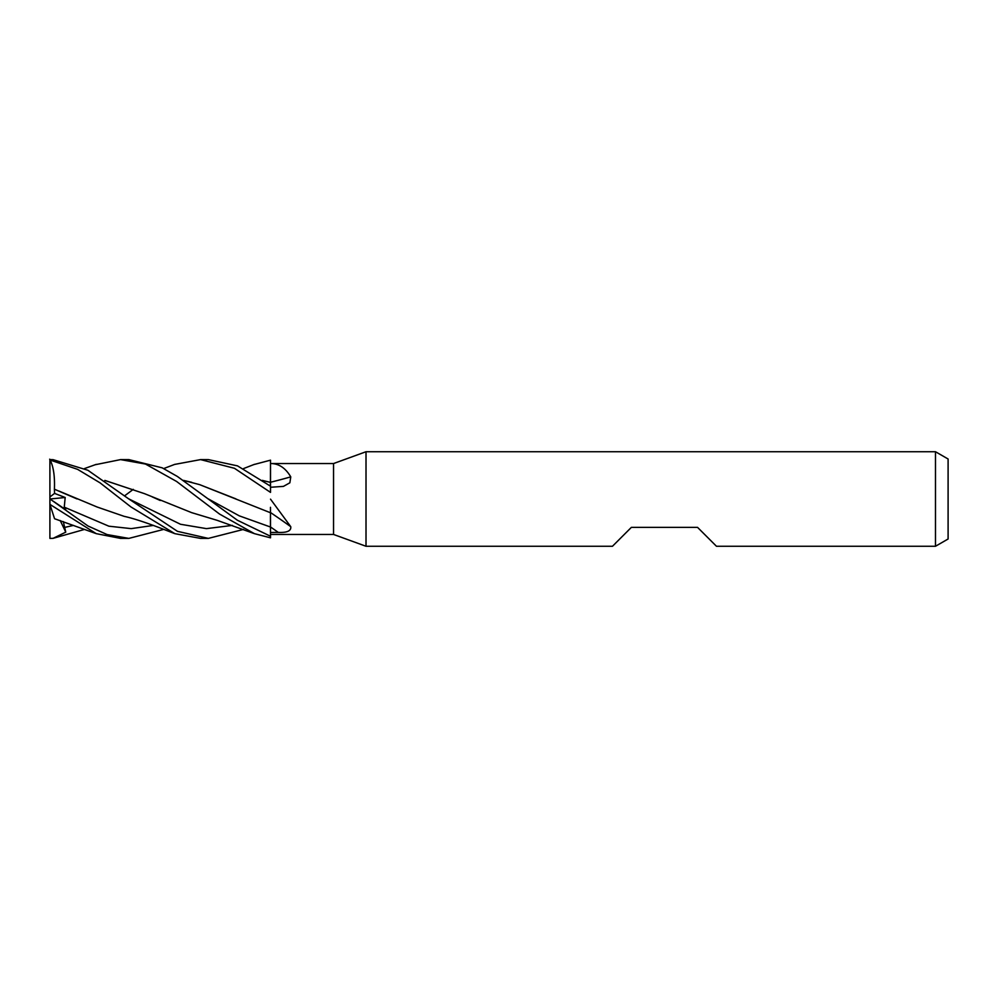 <?xml version="1.0" encoding="UTF-8"?>
<svg xmlns="http://www.w3.org/2000/svg" width="998" height="998" viewBox="0 0 998 998"><rect width="100%" height="100%" fill="white"/><g stroke="black" fill="none" stroke-linecap="round" stroke-linejoin="round"><path stroke-width="1.5" d="M270.508 499.15L290.767 526.695C291.291 530.886 287.137 532.782 278.305 532.408L270.508 532.458L270.508 536.176L270.47 527.019L270.508 536.25L237.349 520.22L177.37 476.458L162.2 467.837L128.854 459.604L120.571 459.604L145.483 464.045L176.596 481.46L219.51 514.032L254.415 533.656L270.508 537.835L270.508 536.25M262.462 480.462L270.433 482.383L270.508 460.215L270.508 463.546L333.544 463.546L366.017 451.732L935.488 451.732L948.1 459.005L948.1 538.995L935.488 546.268L716.464 546.268L697.552 527.368L631.372 527.368L612.46 546.268L366.017 546.268L333.544 534.454L333.544 463.546M366.017 546.268L366.017 451.732M935.488 546.268L935.488 451.732M333.544 534.454L270.508 534.454M174.575 464.432L200.573 459.604L234.443 468.287L270.508 492.388L270.508 463.546C278.679 463.446 285.44 467.887 290.767 476.869L289.857 482.795L283.444 486.388L270.508 487.261M270.508 532.458L270.47 507.321M270.508 512.735L270.508 512.535A666.926 482.034 -158.2 0 1 290.767 526.695M270.508 482.246A666.926 427.992 -160.5 0 0 290.767 476.869M183.557 480.387L199.675 484.654L270.508 512.772M262.324 480.375L270.508 482.408M200.573 459.604L207.759 459.604M270.508 486.163L237.512 465.879L208.32 459.604M84.481 529.427L53.119 538.334L49.9 538.396L49.9 459.604L53.119 459.666L87.886 470.258L128.592 498.8L180.488 524.262L206.449 528.628L232.397 525.41M163.66 529.414L128.854 538.396L120.571 538.396L96.22 533.643L49.9 504.364M128.854 538.396L107.135 534.579L87.999 525.996L49.9 498.925M243.524 529.414L208.333 538.396L200.573 538.396L174.862 533.668L131 506.984L100.124 482.895L77.619 469.359L49.9 459.978M208.333 538.396L177.457 531.335L128.592 498.8M253.866 464.569L270.508 460.165L270.47 470.582M124.663 495.794L133.27 489.369M183.62 480.425L191.628 482.296M199.675 484.654L235.89 498.863M208.108 498.813L239.295 515.854L270.508 527.031M270.433 516.016L270.47 527.019M53.119 538.334L65.768 532.146L63.323 521.605M64.259 527.505L73.49 525.397M270.433 482.383L270.433 486.113M96.22 533.631L54.566 518.735L50.187 505.262M53.119 501.108L65.768 509.704L64.259 507.159L65.182 497.503L54.566 493.399L54.403 489.195L77.008 498.938M64.259 507.159L108.882 526.196L131.2 528.628L153.505 525.397M58.919 491.041L97.143 507.021L124.226 516.365C132.372 518.124 144.086 521.892 159.356 527.68L174.825 533.656M54.403 489.269C54.952 475.871 53.368 465.841 49.675 459.18M254.415 533.656L217.115 520.32L191.628 512.635L144.535 493.673L104.827 480.425M160.216 500.485L152.17 496.867M105.202 480.512L144.535 493.673M95.184 464.744L120.571 459.604M54.566 493.399L49.9 496.954M49.987 498.988L65.182 497.503M65.768 532.146L60.204 520.519M270.508 526.969A663.832 479.789 -158.2 0 1 278.305 532.408M163.66 468.586L174.825 464.344M243.524 468.586L254.415 464.344M84.481 468.573L96.22 464.369"/></g></svg>
